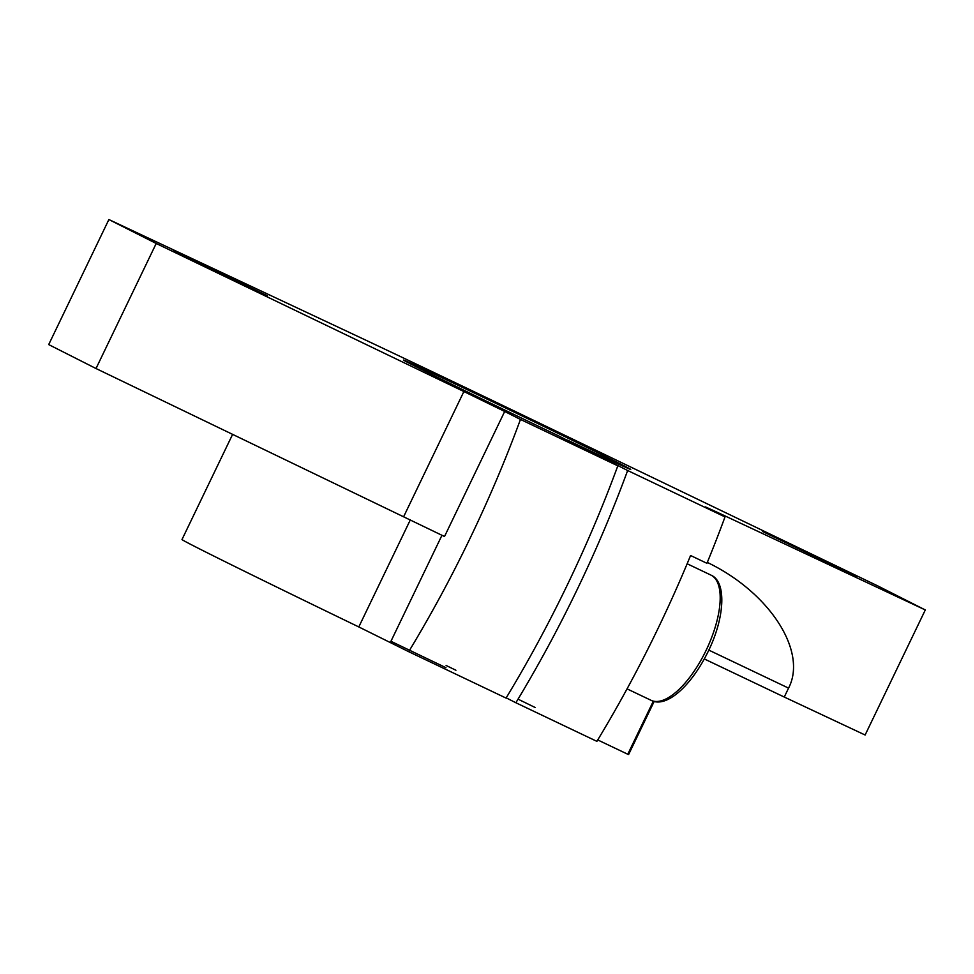 <?xml version="1.0" encoding="UTF-8"?>
<svg xmlns="http://www.w3.org/2000/svg" width="974" height="974" viewBox="0 0 974 974"><rect width="100%" height="100%" fill="white"/><g stroke="black" fill="none" stroke-linecap="round" stroke-linejoin="round"><path stroke-width="1.46" d="M232.652 434.282L182.004 539.511A247.834 2.167 25.7 0 0 200.778 549.519A247.834 2.167 25.7 0 0 358.797 626.939L410.358 519.799M653.323 701.17L627.78 754.253A247.834 2.167 25.7 0 0 628.644 754.46L654.175 701.402M856.645 576.547L762.508 531.463L856.645 576.547M267.546 295.828L173.409 250.744L267.546 295.828M617.82 465.84L520.457 419.441A555.143 224.909 115.5 0 1 408.69 651.679L506.054 698.078A555.143 224.909 -64.5 0 0 617.82 465.84L557.725 435.439A126.096 1.096 -154.3 0 1 403.467 360.076A126.096 1.096 -154.3 0 1 471.489 391.682A126.096 1.096 -154.3 0 1 630.702 469.431A126.096 1.096 -154.3 0 1 567.55 440.126L627.646 470.515A555.143 224.909 115.5 0 1 515.867 702.753L596.879 741.348A555.143 224.909 -64.5 0 0 690.578 555.509L706.941 563.301A555.143 224.909 -64.5 0 0 725.009 516.914L627.646 470.515M455.917 670.246A126.096 1.096 25.7 0 0 446.104 665.473M390.951 641.282A126.096 1.096 25.7 0 0 445.958 667.677M506.188 697.859L515.867 702.753M707.307 562.412C769.557 592.314 807.75 651.399 788.563 688.119L784.265 697.043L704.336 658.96M627.78 754.253L597.732 739.936M784.265 697.043L865.119 735.005L925.3 609.955L877.988 586.019L517.608 412.599A247.834 2.167 -154.3 0 0 352.576 333.948L108.881 219.54L48.7 344.589L96.012 368.525L444.509 536.516L504.69 411.466L463.88 391.536L156.205 243.476L96.012 368.525M725.009 516.914L705.48 506.93L717.241 512.275L925.3 609.955M535.262 707.562A247.834 2.167 25.7 0 0 518.071 699.174M408.69 651.679L358.797 626.939M156.205 243.476L108.881 219.54M520.457 419.441L504.69 411.466M650.9 700.221A69.398 28.112 -64.5 0 0 651.143 700.343A69.398 28.112 -64.5 0 0 706.089 650.389A69.398 28.112 -64.5 0 0 711.081 575.171A69.398 28.112 -64.5 0 0 710.85 575.05L687.145 563.763M788.563 688.119L708.829 650.121M390.391 642.426L441.977 535.25M463.88 391.536L403.699 516.597M710.85 575.05L711.154 575.208C726.434 581.661 724.997 616.712 708.695 650.401C691.613 685.927 666.313 708.475 651.143 700.343L627.049 688.861"/></g></svg>
